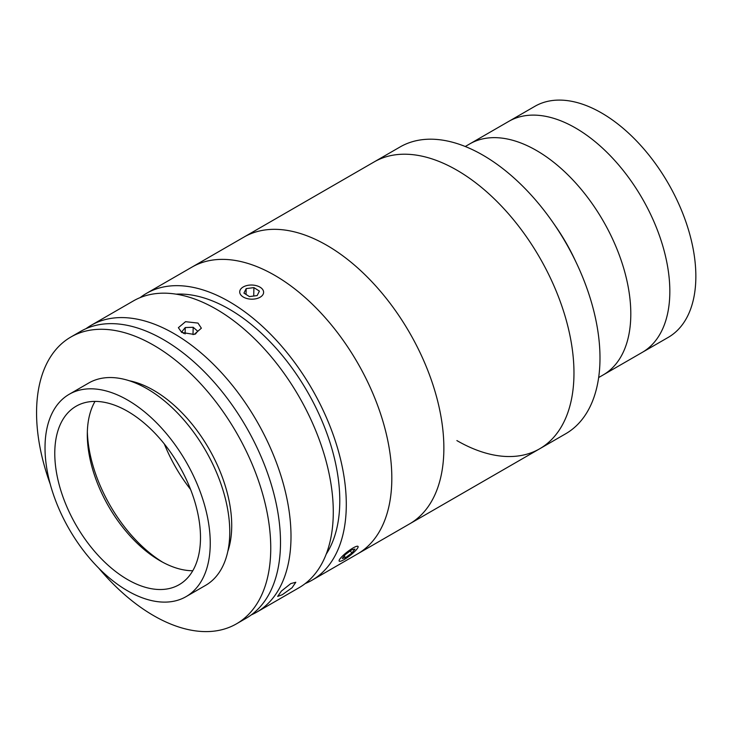 <?xml version="1.0" encoding="UTF-8"?>
<svg xmlns="http://www.w3.org/2000/svg" width="732" height="732" viewBox="0 0 732 732"><rect width="100%" height="100%" fill="white"/><g stroke="black" fill="none" stroke-linecap="round" stroke-linejoin="round"><path stroke-width="1.1" d="M140.151 297.613A165.597 95.608 60 0 1 146.4 293.413L374.079 161.964A165.597 95.608 60 0 1 456.878 170.172A165.597 95.608 60 0 1 565.058 316.096A165.597 95.608 60 0 1 539.676 448.789A165.597 95.608 60 0 1 456.878 440.582M482.9 155.147A165.597 95.608 60 0 1 553.154 222.757A165.597 95.608 60 0 1 576.569 263.3A165.597 95.608 60 0 1 565.69 433.765L539.676 448.789A165.597 95.608 60 0 0 565.058 316.096A165.597 95.608 60 0 0 456.878 170.172A165.597 95.608 60 0 0 374.079 161.964L400.102 146.949A165.597 95.608 60 0 1 482.9 155.147M553.154 222.757L555.762 226.508A133.398 77.016 60 0 1 574.62 259.174L576.569 263.3M465.259 146.51L469.779 143.893A133.398 77.016 60 0 1 536.483 150.499A133.398 77.016 60 0 1 623.627 268.049A133.398 77.016 60 0 1 603.177 374.94L668.225 337.388A133.398 77.016 60 0 0 688.675 230.498A133.398 77.016 60 0 0 601.53 112.948A133.398 77.016 60 0 0 534.836 106.341L508.813 121.356A133.398 77.016 60 0 1 575.508 127.972A133.398 77.016 60 0 1 662.652 245.513A133.398 77.016 60 0 1 642.202 352.412A133.398 77.016 60 0 0 662.652 245.513A133.398 77.016 60 0 0 575.508 127.972A133.398 77.016 60 0 0 508.813 121.356L469.779 143.893A133.398 77.016 60 0 1 536.483 150.499A133.398 77.016 60 0 1 623.627 268.049A133.398 77.016 60 0 1 603.177 374.94L598.657 377.556M290.814 583.578L295.792 582.269L292.086 587.723L282.323 594.695L277.657 596.406L281.436 591.044L290.814 583.578M86.028 328.659A165.597 95.608 60 0 1 91.107 325.337A165.597 95.608 60 0 1 176.86 335.293A165.597 95.608 60 0 1 282.644 481.363A165.597 95.608 60 0 1 256.703 612.162A165.597 95.608 60 0 1 251.286 614.898M91.107 325.337L133.389 300.925A165.597 95.608 60 0 1 219.143 310.88A165.597 95.608 60 0 1 324.926 456.951A165.597 95.608 60 0 1 298.985 587.75L256.703 612.162M197.997 323.087L201.364 328.201L194.19 334.423L181.737 332.474L178.37 327.689L185.525 321.687L197.997 323.087M176.101 294.154A156.392 90.292 60 0 1 231.989 310.78A156.392 90.292 60 0 1 326.207 554.142M146.4 293.413A165.597 95.608 60 0 1 232.154 303.368A165.597 95.608 60 0 1 337.937 449.439A165.597 95.608 60 0 1 311.997 580.238A165.597 95.608 60 0 1 305.235 583.55M311.997 580.238L357.527 553.941A165.597 95.608 60 0 0 382.909 421.248A165.597 95.608 60 0 0 274.729 275.333A165.597 95.608 60 0 0 191.94 267.125A165.597 95.608 60 0 1 277.684 277.08A165.597 95.608 60 0 1 383.467 423.151A165.597 95.608 60 0 1 357.527 553.941L539.676 448.789M186.056 596.644L205.564 585.38A116.836 67.454 -120 0 0 229.738 534.287A116.836 67.454 -120 0 0 179.724 415.337A116.836 67.454 -120 0 0 88.737 383.01L69.22 394.283A116.836 67.454 -120 0 0 45.045 445.376A116.836 67.454 -120 0 0 95.059 564.326A116.836 67.454 -120 0 0 186.056 596.644A116.836 67.454 -120 0 0 210.221 545.55A116.836 67.454 -120 0 0 160.207 426.6A116.836 67.454 -120 0 0 69.22 394.283M200.467 539.63A103.038 59.484 -120 0 0 156.364 434.735A103.038 59.484 -120 0 0 76.119 406.233A103.038 59.484 -120 0 0 54.799 451.287A103.038 59.484 -120 0 0 98.902 556.192A103.038 59.484 -120 0 0 179.148 584.694A103.038 59.484 -120 0 0 200.467 539.63M95.014 401.401A103.038 59.484 -120 0 0 87.328 432.511A103.038 59.484 -120 0 0 87.3 434.616A103.038 59.484 -120 0 0 160.162 560.813A103.038 59.484 -120 0 0 192.781 570.74M87.346 431.697A110.395 63.739 -120 0 0 162.714 562.24M164.325 443.958A110.395 63.739 -120 0 0 190.576 489.443M98.747 568.16A165.597 95.608 -120 0 0 236.454 623.847L246.208 618.211A165.597 95.608 -120 0 0 280.466 545.798A165.597 95.608 -120 0 0 209.581 377.209A165.597 95.608 -120 0 0 80.621 331.395L70.858 337.031A165.597 95.608 -120 0 0 36.6 409.444A165.597 95.608 -120 0 0 50.233 484.127M236.454 623.847A165.597 95.608 -120 0 0 270.712 551.434A165.597 95.608 -120 0 0 199.827 382.845A165.597 95.608 -120 0 0 70.858 337.031M227.798 551.434A110.395 63.739 -120 0 0 231.696 527.763A110.395 63.739 -120 0 0 129.244 380.732M195.362 334.131L197.713 331.203L193.175 327.277L185.242 327.552L181.856 331.761L183.888 333.527M193.01 334.615L193.175 327.277M185.105 333.948L185.242 327.552M248.294 298.839A11.95 7.073 1.3 0 0 262.019 295.783A11.95 7.073 1.3 0 0 259.897 287.09A11.95 7.073 1.3 0 0 255.038 285.361A11.95 7.073 1.3 0 0 243.665 286.734A11.95 7.073 1.3 0 0 240.014 293.505A11.95 7.073 1.3 0 0 248.294 298.839M243.93 293.102L249.42 296.588L257.152 295.591L259.403 291.098L253.913 287.612L246.181 288.609L243.93 293.102M253.72 296.03L253.913 287.612M246.043 294.438L246.181 288.609M339.081 560.822A11.95 2.288 142.1 0 0 339.639 561.325A11.95 2.288 142.1 0 0 350.015 555.57A11.95 2.288 142.1 0 0 358.131 546.914A11.95 2.288 142.1 0 0 358.14 546.722A11.95 2.288 142.1 0 0 348.432 551.031A11.95 2.288 142.1 0 0 339.081 560.822M342.265 558.461L345.541 557.692L351.882 552.999L354.956 549.073L351.68 549.842L345.33 554.536L342.265 558.461M344.205 555.981L345.541 557.692M350.253 550.903L351.882 552.999M326.774 245.284A165.597 95.608 60 0 1 434.954 391.208A165.597 95.608 60 0 1 409.572 523.902A165.597 95.608 60 0 0 434.954 391.208A165.597 95.608 60 0 0 326.774 245.284A165.597 95.608 60 0 0 243.976 237.086A165.597 95.608 60 0 1 326.774 245.284"/></g></svg>
